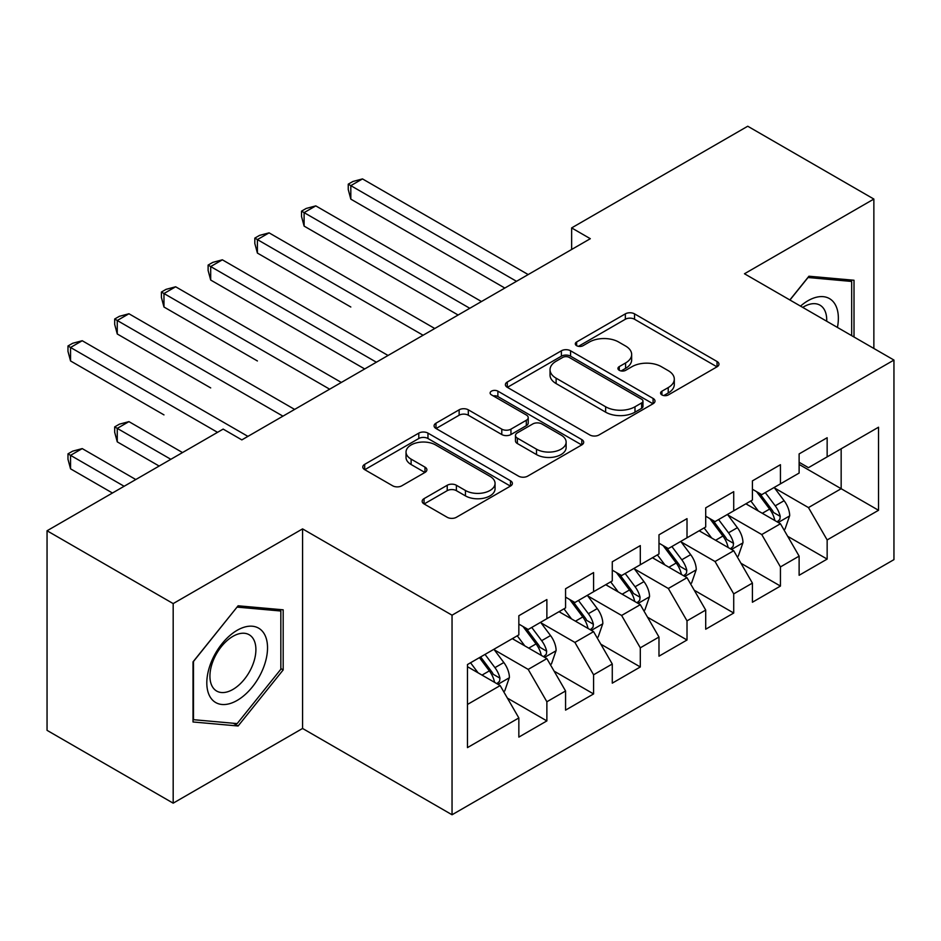 <?xml version="1.0" encoding="UTF-8"?>
<svg xmlns="http://www.w3.org/2000/svg" width="941" height="941" viewBox="0 0 941 941"><rect width="100%" height="100%" fill="white"/><g stroke="black" fill="none" stroke-linecap="round" stroke-linejoin="round"><path stroke-width="1.41" d="M661.923 394.926A4.54 2.623 0 0 0 668.333 394.926L717.054 366.802A6.481 3.74 0 0 0 718.959 364.155A6.481 3.74 0 0 0 717.054 361.509L634.528 313.859A6.481 3.74 0 0 0 625.353 313.859L576.633 341.983A4.54 2.623 0 0 0 575.304 343.841A4.54 2.623 0 0 0 576.633 345.688A4.54 2.623 0 0 0 583.055 345.688L589.36 342.054A20.749 11.974 0 0 1 618.707 342.054L625.577 346.017A20.749 11.974 0 0 1 631.658 354.486A20.749 11.974 0 0 1 625.577 362.967L619.272 366.602A4.54 2.623 0 0 0 617.943 368.46A4.54 2.623 0 0 0 619.272 370.307A4.54 2.623 0 0 0 625.694 370.307L631.999 366.672A20.749 11.974 0 0 1 661.347 366.672L668.228 370.636A20.749 11.974 0 0 1 674.297 379.105A20.749 11.974 0 0 1 668.228 387.586L661.923 391.221A4.54 2.623 0 0 0 660.594 393.079A4.54 2.623 0 0 0 661.923 394.926L661.923 391.221M424.062 498.636A6.481 3.74 0 0 0 422.168 501.282A6.481 3.74 0 0 0 424.062 503.929L447.222 517.291A6.481 3.74 0 0 0 456.385 517.291L510.493 486.062A6.481 3.74 0 0 0 512.398 483.415A6.481 3.74 0 0 0 510.493 480.769L427.967 433.119A6.481 3.74 0 0 0 418.792 433.119L364.685 464.348A6.481 3.74 0 0 0 362.791 466.995A6.481 3.74 0 0 0 364.685 469.641L392.656 485.791A6.481 3.74 0 0 0 401.831 485.791L424.979 472.429A6.481 3.74 0 0 0 426.885 469.782A6.481 3.74 0 0 0 424.979 467.136L411.111 459.126A17.35 10.01 0 0 1 406.03 452.045A17.35 10.01 0 0 1 416.734 442.788A17.35 10.01 0 0 1 435.648 444.964L489.979 476.334A17.35 10.01 0 0 1 495.06 483.415A17.35 10.01 0 0 1 484.344 492.661A17.35 10.01 0 0 1 465.442 490.496L456.385 485.262A6.481 3.74 0 0 0 447.222 485.262L424.062 498.636L424.062 503.929M173.179 603.593L173.179 803.167L302.567 728.463L302.567 528.889L173.179 603.593L47.05 530.771L223.158 429.096L241.837 439.894L590.313 238.696L571.634 227.91L571.634 249.483M302.567 528.889L452.045 615.191L893.95 360.062L893.95 559.636L452.045 814.765L452.045 615.191M873.86 348.464L873.86 199.057L744.472 273.76L893.95 360.062M873.86 199.057L747.742 126.235L571.634 227.91M589.819 434.965A6.481 3.74 0 0 0 598.994 434.965L653.089 403.724A6.481 3.74 0 0 0 654.995 401.078A6.481 3.74 0 0 0 653.089 398.431L570.564 350.781A6.481 3.74 0 0 0 561.389 350.781L507.281 382.022A6.481 3.74 0 0 0 505.388 384.669A6.481 3.74 0 0 0 507.281 387.316L589.819 434.965M493.284 395.914A4.54 2.623 0 0 1 497.883 396.549L497.883 391.15L581.797 439.6A6.481 3.74 0 0 1 583.691 442.246A6.481 3.74 0 0 1 581.797 444.893L527.689 476.134A6.481 3.74 0 0 1 518.515 476.134L435.989 428.484L435.989 423.191A6.481 3.74 0 0 0 434.083 425.838A6.481 3.74 0 0 0 435.989 428.484M435.989 423.191L459.137 409.817A6.481 3.74 0 0 1 468.312 409.817L501.788 429.143A6.481 3.74 0 0 0 510.951 429.143L526.313 420.274A6.481 3.74 0 0 0 528.219 417.628A6.481 3.74 0 0 0 526.313 414.981L491.461 394.867A4.54 2.623 0 0 1 490.132 393.009A4.54 2.623 0 0 1 492.943 390.586A4.54 2.623 0 0 1 497.883 391.15M799.121 464.431L841.16 488.708L841.16 448.786L878.529 427.214L827.151 456.879L827.151 437.73L799.121 453.915L799.121 473.064L780.442 483.85L780.442 464.701L752.412 480.886L752.412 500.036L733.721 510.822L733.721 491.673L705.703 507.846L705.703 526.995L687.012 537.793L687.012 518.644L658.982 534.817L658.982 553.967L640.303 564.753L640.303 545.604L612.273 561.789L612.273 580.938L593.583 591.724L593.583 572.575L565.565 588.76L565.565 607.91L546.874 618.696L546.874 599.546L518.844 615.732L518.844 634.881L467.465 664.546L467.465 747.613L518.844 717.948L500.165 685.577L467.465 666.698M878.529 427.214L878.529 510.281L827.151 539.946L808.46 507.587L774.596 488.026M787.676 536.311L827.151 559.095L827.151 539.946M827.151 559.095L799.121 575.28L799.121 556.131L780.442 566.917L761.751 534.547L727.887 514.998M740.967 563.271L780.442 586.067L780.442 566.917M780.442 586.067L752.412 602.24L752.412 583.102L733.721 593.889L715.042 561.518L681.178 541.969M694.258 590.242L733.721 613.038L733.721 593.889M733.721 613.038L705.703 629.211L705.703 610.062L687.012 620.86L668.333 588.49L634.457 568.94M647.537 617.214L687.012 639.998L687.012 620.86M687.012 639.998L658.982 656.183L658.982 637.033L640.303 647.82L621.613 615.461L587.749 595.912M600.829 644.185L640.303 666.969L640.303 647.82M640.303 666.969L612.273 683.154L612.273 664.005L593.583 674.791L574.904 642.432L541.04 622.871M554.12 671.156L593.583 693.94L593.583 674.791M593.583 693.94L565.565 710.126L565.565 690.976L546.874 701.763L528.195 669.404L494.319 649.843M507.399 698.116L546.874 720.912L546.874 701.763M546.874 720.912L518.844 737.097L518.844 717.948M518.844 624.095L528.195 629.482L546.874 618.696M467.465 704.456L500.165 685.577M565.565 597.123L574.904 602.511L593.583 591.724M528.195 669.404L546.874 658.606L512.304 638.657M565.565 690.976L546.874 658.606M612.273 570.152L621.613 575.551L640.303 564.753M574.904 642.432L593.583 631.646L559.025 611.685M612.273 664.005L593.583 631.646M658.982 543.18L668.333 548.579L687.012 537.793M621.613 615.461L640.303 604.675L605.733 584.714M658.982 637.033L640.303 604.675M705.703 516.209L715.042 521.608L733.721 510.822M668.333 588.49L687.012 577.703L652.442 557.742M705.703 610.062L687.012 577.703M752.412 489.238L761.751 494.637L780.442 483.85M715.042 561.518L733.721 550.732L699.163 530.771M752.412 583.102L733.721 550.732M799.121 462.278L808.46 467.665L827.151 456.879M761.751 534.547L780.442 523.761L745.872 503.811M799.121 556.131L780.442 523.761M47.05 530.771L47.05 730.345L173.179 803.167M302.567 728.463L452.045 814.765M808.46 507.587L841.16 488.708L878.529 510.281M854.016 336.996L854.016 280.253L808.931 276.219L789.852 299.956M283.182 669.921L283.182 609.815L238.108 605.792L193.023 661.864L193.023 721.97L238.108 725.993L283.182 669.921L280.841 668.569M663.734 395.573L668.228 392.973A20.749 11.974 0 0 0 674.297 384.504L674.297 379.105M631.658 354.486L631.658 359.885A20.749 11.974 0 0 1 625.577 368.354L621.095 370.954M716.971 366.849L634.528 319.246A6.481 3.74 0 0 0 625.353 319.246L578.444 346.335M653.007 403.783L570.564 356.18A6.481 3.74 0 0 0 561.389 356.18L507.375 387.363M641.633 402.936A4.54 2.623 0 0 0 642.962 401.078A4.54 2.623 0 0 0 641.633 399.231L569.187 357.404A4.54 2.623 0 0 0 562.765 357.404L556.119 361.238A20.749 11.974 0 0 0 550.038 369.719A20.749 11.974 0 0 0 556.119 378.188L605.639 406.771A20.749 11.974 0 0 0 634.987 406.771L641.633 402.936L641.633 408.335A4.54 2.623 0 0 0 642.962 406.477L642.962 401.078M550.038 369.719L550.038 375.106A20.749 11.974 0 0 0 556.119 383.575L556.119 378.188M641.633 408.335L634.987 412.17A20.749 11.974 0 0 1 605.639 412.17L556.119 383.575M436.071 428.531L459.137 415.216L459.137 409.817M528.219 417.628L528.219 423.027A6.481 3.74 0 0 1 526.313 425.673L510.951 434.542A6.481 3.74 0 0 1 501.788 434.542L468.312 415.216A6.481 3.74 0 0 0 459.137 415.216M497.883 396.549L581.703 444.94M536.511 449.198A17.35 10.01 0 0 0 555.413 451.362A17.35 10.01 0 0 0 566.129 442.117A17.35 10.01 0 0 0 561.048 435.036L541.898 423.979A6.481 3.74 0 0 0 532.735 423.979L517.374 432.848A6.481 3.74 0 0 0 515.468 435.495A6.481 3.74 0 0 0 517.374 438.141L536.511 449.198L536.511 454.585A17.35 10.01 0 0 0 555.413 456.761A17.35 10.01 0 0 0 566.129 447.504L566.129 442.117M515.468 435.495L515.468 440.894A6.481 3.74 0 0 0 517.374 443.54L517.374 438.141M536.511 454.585L517.374 443.54M495.06 483.415L495.06 488.802A17.35 10.01 0 0 1 484.344 498.06A17.35 10.01 0 0 1 465.442 495.883L456.385 490.661A6.481 3.74 0 0 0 447.222 490.661L424.156 503.976M406.03 452.045L406.03 457.432A17.35 10.01 0 0 0 411.111 464.513L411.111 459.126M424.897 472.476L411.111 464.513M510.41 486.109L427.967 438.506A6.481 3.74 0 0 0 418.792 438.506L364.779 469.7M233.344 723.241L238.108 725.993M783.9 529.748L785.017 529.101L789.687 515.621A17.503 10.104 -120 0 0 784.1 500.706L774.172 487.462M758.364 511.022L750.824 500.953M747.295 504.623L746.436 503.482M350.817 307.013L257.399 253.07L257.399 239.59L269.079 232.85L434.766 328.503M777.137 521.855L779.854 519.42L780.23 516.362A17.503 10.104 -120 0 0 775.219 505.835L765.304 492.59M759.634 493.413L771.891 509.775A8.916 5.152 60 0 1 773.514 512.48L780.23 516.362M756.552 491.637L769.62 509.069A17.503 10.104 60 0 1 774.631 519.597L774.984 520.62M516.515 281.312L350.817 185.648L362.497 178.908L528.195 274.572M504.835 288.052L350.817 199.139L350.817 185.648L348.252 184.165L352.922 181.472L362.497 178.908M350.817 199.139L348.252 189.564L348.252 184.165M737.179 556.719L738.309 556.072L742.978 542.592A17.503 10.104 -120 0 0 737.391 527.678L727.464 514.433M711.655 537.993L704.103 527.925M700.575 531.594L699.716 530.453M304.108 333.984L364.696 368.966M730.428 548.826L733.133 546.392L733.521 543.333A17.503 10.104 -120 0 0 728.51 532.806L718.583 519.561M712.925 520.385L725.182 536.746A8.916 5.152 60 0 1 726.805 539.452L733.521 543.333M709.843 518.609L722.9 536.041A17.503 10.104 60 0 1 727.911 546.568L728.275 547.58M690.471 583.691L691.588 583.044L696.258 569.552A17.503 10.104 -120 0 0 690.67 554.649L680.755 541.404M664.934 564.953L657.394 554.884M653.866 558.566L653.007 557.425M257.399 360.956L163.969 307.013L163.969 293.521L175.649 286.782L341.336 382.446M683.719 575.798L686.424 573.363L686.812 570.305A17.503 10.104 -120 0 0 681.802 559.777L671.874 546.533M666.216 547.356L678.473 563.718A8.916 5.152 60 0 1 680.084 566.423L686.812 570.305M663.134 545.58L676.191 563.012A17.503 10.104 60 0 1 681.202 573.54L681.555 574.551M469.794 308.283L304.108 212.619L315.788 205.879L481.474 301.532M458.126 315.023L304.108 226.099L304.108 212.619L301.543 211.137L306.213 208.443L315.788 205.879M304.108 226.099L301.543 216.524L301.543 211.137M423.085 335.243L254.823 238.108L259.504 235.403L269.079 232.85M257.399 253.07L254.823 243.496L254.823 238.108M837.431 327.421A42.945 24.795 120 0 0 834.291 303.073A42.945 24.795 120 0 0 800.52 306.119M826.704 321.234A32.512 18.773 120 0 0 823.646 308.566A32.512 18.773 120 0 0 819.999 305.178A32.512 18.773 120 0 0 802.732 307.389M807.907 277.501L851.676 281.453L851.676 335.655M848.782 279.783L851.676 281.453M789.946 300.014L808.001 277.548M210.878 698.069A42.945 24.795 120 0 0 252.353 686.954A42.945 24.795 120 0 0 263.468 632.646A42.945 24.795 120 0 0 221.994 643.75A42.945 24.795 120 0 0 210.878 698.069M213.007 687.659A32.512 18.773 120 0 0 216.653 691.047A32.512 18.773 120 0 0 246.907 675.873A32.512 18.773 120 0 0 252.823 638.127A32.512 18.773 120 0 0 249.165 634.74A32.512 18.773 120 0 0 218.924 649.913A32.512 18.773 120 0 0 213.007 687.659M237.167 607.121L280.841 611.015L280.841 669.251L237.167 723.594L193.493 719.689L193.493 661.452L237.073 607.063M277.948 609.345L280.841 611.015M643.762 610.662L644.879 610.015L649.549 596.523A17.503 10.104 -120 0 0 643.962 581.62L634.034 568.376M618.225 591.924L610.685 581.856M607.157 585.537L606.298 584.385M210.69 387.915L117.26 333.984L117.26 320.493L128.941 313.753L294.627 409.417M636.998 602.769L639.715 600.323L640.092 597.276A17.503 10.104 -120 0 0 635.081 586.749L625.165 573.492M619.496 574.328L631.752 590.689A8.916 5.152 60 0 1 633.375 593.395L640.092 597.276M616.414 572.54L629.482 589.983A17.503 10.104 60 0 1 634.493 600.511L634.846 601.522M597.041 637.633L598.17 636.986L602.84 623.495A17.503 10.104 -120 0 0 597.253 608.592L587.325 595.347M571.516 618.896L563.965 608.827M560.436 612.509L559.577 611.356M163.969 414.887L70.551 360.956L70.551 347.464L82.22 340.724L247.918 436.377M590.289 629.741L593.006 627.294L593.383 624.248A17.503 10.104 -120 0 0 588.372 613.708L578.444 600.464M572.787 601.287L585.043 617.649A8.916 5.152 60 0 1 586.666 620.366L593.383 624.248M569.705 599.511L582.773 616.955A17.503 10.104 60 0 1 587.784 627.482L588.137 628.494M376.376 362.214L210.69 266.562L222.358 259.81L388.057 355.475M364.696 368.954L210.69 280.042L210.69 266.562L208.114 265.08L212.784 262.374L222.358 259.81M210.69 280.042L208.114 270.467L208.114 265.08M329.656 389.186L161.405 292.039L166.075 289.346L175.649 286.782M163.969 307.013L161.405 297.438L161.405 292.039M550.332 664.593L551.45 663.946L556.119 650.466A17.503 10.104 -120 0 0 550.532 635.563L540.616 622.307M524.796 645.867L517.256 635.798M513.727 639.468L512.869 638.327M182.519 452.562L128.941 421.627L117.26 428.378L117.26 441.858L159.158 466.054M543.58 656.712L546.286 654.266L546.674 651.207A17.503 10.104 -120 0 0 541.663 640.68L531.736 627.435M526.078 628.259L538.334 644.62A8.916 5.152 60 0 1 539.946 647.326L546.674 651.207M522.996 626.483L536.052 643.915A17.503 10.104 60 0 1 541.063 654.454L541.416 655.465M117.26 441.858L114.684 432.284L114.684 426.896L170.839 459.302M114.684 426.896L119.366 424.191L128.941 421.627M282.947 416.157L114.684 319.011L119.366 316.317L128.941 313.753M117.26 333.984L114.684 324.41L114.684 319.011M503.623 691.564L504.741 690.917L509.41 677.438A17.503 10.104 -120 0 0 503.823 662.523L493.896 649.278M478.087 672.839L470.547 662.77M135.798 479.534L82.22 448.598L70.551 455.338L70.551 468.83L112.45 493.013M496.86 683.672L499.577 681.237L499.953 678.179A17.503 10.104 -120 0 0 494.942 667.651L485.027 654.407M480.639 656.936L491.614 671.592A8.916 5.152 60 0 1 493.237 674.297L499.953 678.179M479.416 657.641L489.344 670.886A17.503 10.104 60 0 1 494.354 681.413L494.707 682.425M70.551 468.83L67.975 459.255L67.975 453.856L124.13 486.274M67.975 453.856L72.645 451.162L82.22 448.598M217.547 432.342L67.975 345.982L72.645 343.289L82.22 340.724M70.551 360.956L67.975 351.381L67.975 345.982M668.228 392.973L668.228 387.586M619.272 370.307L619.272 366.602M625.577 368.354L625.577 362.967M576.633 345.688L576.633 341.983M625.353 319.246L625.353 313.859M634.528 319.246L634.528 313.859M717.054 366.802L717.054 361.509M507.281 387.316L507.281 382.022M561.389 356.18L561.389 350.781M570.564 356.18L570.564 350.781M653.089 403.724L653.089 398.431M605.639 412.17L605.639 406.771M634.987 412.17L634.987 406.771M468.312 415.216L468.312 409.817M501.788 434.542L501.788 429.143M510.951 434.542L510.951 429.143M526.313 425.673L526.313 420.274M581.797 444.893L581.797 439.6M447.222 490.661L447.222 485.262M456.385 490.661L456.385 485.262M465.442 495.883L465.442 490.496M424.979 472.429L424.979 467.136M364.685 469.641L364.685 464.348M418.792 438.506L418.792 433.119M427.967 438.506L427.967 433.119M510.493 486.062L510.493 480.769M778.242 522.502L789.57 515.962M775.219 505.835L784.1 500.706M762.304 513.292L769.62 509.069M731.533 549.462L742.861 542.922M728.51 532.806L737.391 527.678M715.595 540.263L722.9 536.041M684.813 576.433L696.14 569.893M681.802 559.777L690.67 554.649M668.875 567.235L676.191 563.012M638.104 603.404L649.431 596.865M635.081 586.749L643.962 581.62M622.166 594.206L629.482 589.983M591.395 630.376L602.722 623.836M588.372 613.708L597.253 608.592M575.457 621.178L582.773 616.955M544.674 657.347L556.002 650.807M541.663 640.68L550.532 635.563M528.736 648.137L536.052 643.915M497.965 684.319L509.293 677.779M494.942 667.651L503.823 662.523M482.027 675.109L489.344 670.886"/></g></svg>
